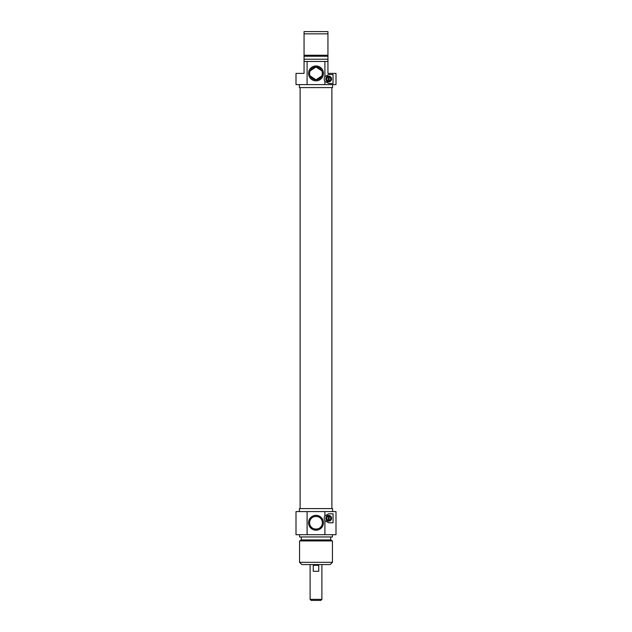 <?xml version="1.0" encoding="UTF-8"?>
<svg xmlns="http://www.w3.org/2000/svg" width="632" height="632" viewBox="0 0 632 632"><rect width="100%" height="100%" fill="white"/><g stroke="black" fill="none" stroke-linecap="round" stroke-linejoin="round"><path stroke-width="0.95" d="M311.157 77.578L310.486 76.63M320.337 78.099L318.741 79.174M321.514 76.63L320.772 77.657M324.903 76.606L328.687 74.521L333.056 74.521L333.056 83.479L328.687 83.479L324.903 81.394L324.903 84.601L336.003 84.601L336.003 73.399L327.945 73.399L327.945 61.462L324.903 61.462L324.903 76.606A4.479 4.479 0 0 0 324.903 81.394M295.997 84.601L307.097 84.601L307.097 61.462L304.055 61.462L304.055 73.399L295.997 73.399L295.997 84.601M327.945 33.836L327.945 31.6L304.055 31.6L304.055 33.836L327.945 33.836L327.945 55.245L304.055 55.245L304.055 61.462M327.945 61.462L327.945 55.245M325.82 79A2.868 2.868 0 0 0 330.125 81.489A2.868 2.868 0 0 0 330.125 76.511A2.868 2.868 0 0 0 325.82 79M326.08 79A2.615 2.615 0 0 1 329.999 76.741A2.615 2.615 0 0 1 329.999 81.259A2.615 2.615 0 0 1 326.08 79M328.166 76.519A2.536 2.536 0 0 1 329.209 76.519L329.209 81.481A2.536 2.536 0 0 1 328.166 81.481L328.166 76.519A2.536 2.536 0 0 0 328.166 81.481M329.209 81.481A2.536 2.536 0 0 0 329.209 76.519M328.166 81.022A2.094 2.094 0 0 1 328.166 76.978M329.209 76.978A2.094 2.094 0 0 1 329.209 81.022M324.903 61.462L307.097 61.462M307.097 84.601L324.903 84.601M308.558 73.399A7.442 7.442 0 0 0 319.721 79.845A7.442 7.442 0 0 0 319.721 66.96A7.442 7.442 0 0 0 308.558 73.399M309.609 73.399A6.391 6.391 0 0 1 319.2 67.861A6.391 6.391 0 0 1 319.2 78.937A6.391 6.391 0 0 1 309.609 73.399M310.115 75.903L316 79.798L321.885 75.903M322.257 74.702L322.257 72.095M321.885 70.895L316 67.008L310.115 70.895M304.055 33.836L304.055 55.245M327.945 56.232L304.055 56.232M327.945 59.218L304.055 59.218M332.574 84.601L332.574 87.587L299.426 87.587L299.426 84.601M331.879 87.587L331.879 508.586M310.107 599.357L311.149 600.4L320.851 600.4L321.893 599.357L310.107 599.357L310.107 564.573M321.893 599.357L321.893 564.573M313.267 565.316L318.733 565.316L318.733 571.288L313.267 571.288L313.267 565.316M299.576 562.33L301.82 564.573L330.18 564.573L332.424 562.33L299.576 562.33L299.576 540.929L332.424 540.929L332.424 562.33M299.576 540.929L301.298 539.933L330.702 539.933L332.424 540.929M299.576 534.712L299.576 536.955L332.424 536.955L332.424 534.712M307.097 534.712L307.097 511.572L295.997 511.572L295.997 534.712L336.003 534.712L336.003 511.572L324.903 511.572L324.903 515.902L328.687 513.808L333.056 513.808L333.056 522.767L328.687 522.767L324.903 520.681L324.903 534.712M331.563 518.287A2.868 2.868 0 0 0 327.257 515.807A2.868 2.868 0 0 0 327.257 520.776A2.868 2.868 0 0 0 331.563 518.287M331.302 518.287A2.615 2.615 0 0 1 327.384 520.555A2.615 2.615 0 0 1 327.384 516.028A2.615 2.615 0 0 1 331.302 518.287M328.166 515.807A2.536 2.536 0 0 1 329.209 515.807L329.209 520.776A2.536 2.536 0 0 1 328.166 520.776L328.166 515.807A2.536 2.536 0 0 0 328.166 520.776M329.209 520.776A2.536 2.536 0 0 0 329.209 515.807M328.166 520.31A2.094 2.094 0 0 1 328.166 516.265M329.209 516.265A2.094 2.094 0 0 1 329.209 520.31M324.903 520.681A4.479 4.479 0 0 1 324.903 515.902M324.903 511.572L307.097 511.572M323.442 522.767A7.442 7.442 0 0 0 312.279 516.328A7.442 7.442 0 0 0 312.279 529.213A7.442 7.442 0 0 0 323.442 522.767M322.391 522.767A6.391 6.391 0 0 1 312.8 528.305A6.391 6.391 0 0 1 312.8 517.229A6.391 6.391 0 0 1 322.391 522.767M310.115 525.271C311.56 530.288 320.44 530.288 321.885 525.271M321.885 520.262C320.44 515.254 311.56 515.254 310.115 520.262M309.743 521.463L309.609 522.767M299.426 511.572L299.426 508.586L332.574 508.586L332.574 511.572M300.121 87.587L300.121 508.586M330.702 539.933L330.702 536.955M301.298 539.933L301.298 536.955"/></g></svg>
